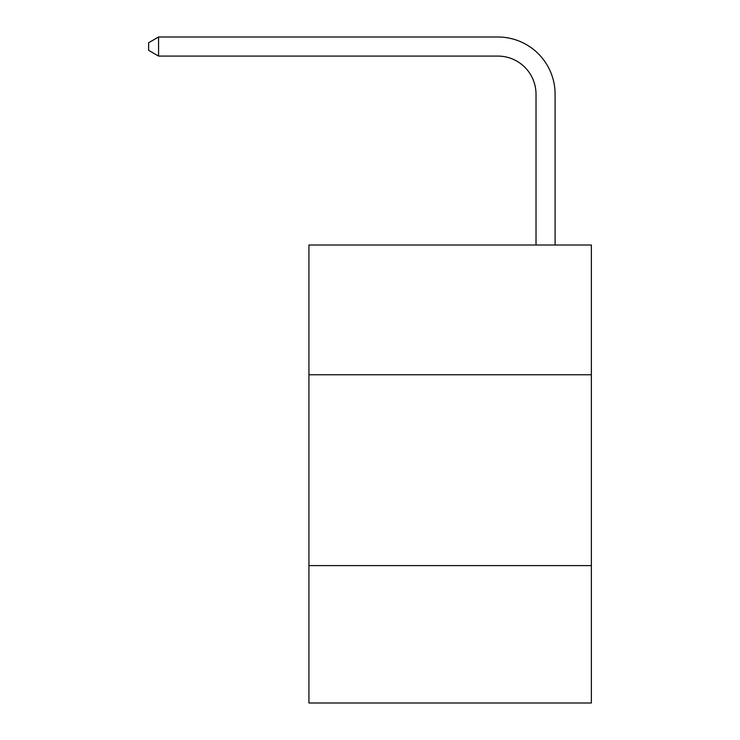<?xml version="1.0" encoding="UTF-8"?>
<svg xmlns="http://www.w3.org/2000/svg" width="740" height="740" viewBox="0 0 740 740"><rect width="100%" height="100%" fill="white"/><g stroke="black" fill="none" stroke-linecap="round" stroke-linejoin="round"><path stroke-width="1.11" d="M591.362 374.773L591.362 245.005L308.932 245.005L308.932 374.773L591.362 374.773L591.362 703L308.932 703L308.932 374.773M591.362 565.601L308.932 565.601M497.854 37L158.564 37L497.854 37A57.248 57.248 -5.8 0 1 555.102 94.248L555.102 245.005M536.019 245.005L536.019 94.248A38.166 38.166 174.2 0 0 497.854 56.083L158.564 56.083L148.638 50.357L148.638 42.726L158.564 37L158.564 56.083M536.019 94.248A38.166 38.166 174.2 0 0 497.854 56.083A38.166 38.166 174.2 0 1 536.019 94.248A38.166 38.166 174.2 0 0 497.854 56.083A38.166 38.166 174.2 0 1 536.019 94.248A38.166 38.166 174.2 0 0 497.854 56.083A38.166 38.166 174.2 0 1 536.019 94.248A38.166 38.166 174.2 0 0 497.854 56.083A38.166 38.166 174.2 0 1 536.019 94.248A38.166 38.166 174.2 0 0 497.854 56.083A38.166 38.166 174.2 0 1 536.019 94.248A38.166 38.166 174.2 0 0 497.854 56.083A38.166 38.166 174.2 0 1 536.019 94.248A38.166 38.166 174.2 0 0 497.854 56.083A38.166 38.166 174.2 0 1 536.019 94.248A38.166 38.166 174.2 0 0 497.854 56.083A38.166 38.166 174.2 0 1 536.019 94.248A38.166 38.166 174.2 0 0 497.854 56.083A38.166 38.166 174.2 0 1 536.019 94.248A38.166 38.166 174.2 0 0 497.854 56.083A38.166 38.166 174.2 0 1 536.019 94.248A38.166 38.166 174.2 0 0 497.854 56.083A38.166 38.166 174.2 0 1 536.019 94.248A38.166 38.166 174.2 0 0 497.854 56.083A38.166 38.166 174.2 0 1 536.019 94.248A38.166 38.166 174.2 0 0 497.854 56.083A38.166 38.166 174.2 0 1 536.019 94.248A38.166 38.166 174.2 0 0 497.854 56.083A38.166 38.166 174.2 0 1 536.019 94.248A38.166 38.166 174.2 0 0 497.854 56.083A38.166 38.166 174.2 0 1 536.019 94.248"/></g></svg>

